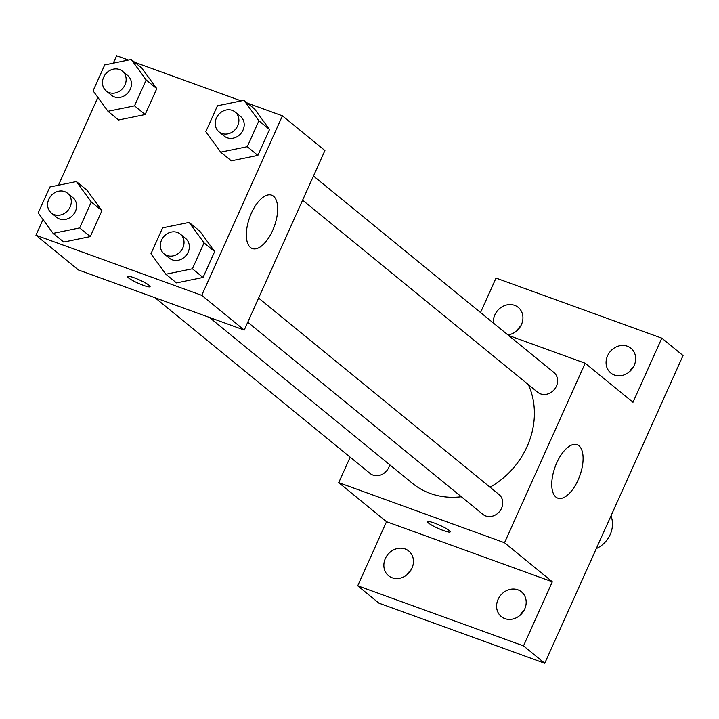 <?xml version="1.0" encoding="UTF-8"?>
<svg xmlns="http://www.w3.org/2000/svg" width="719" height="719" viewBox="0 0 719 719"><rect width="100%" height="100%" fill="white"/><g stroke="black" fill="none" stroke-linecap="round" stroke-linejoin="round"><path stroke-width="1.08" d="M596.294 548.588A24.85 21.759 -50.7 0 0 610.979 515.9M523.935 610.548A15.962 13.976 -50.7 0 0 520.08 615.266M633.421 366.933A15.962 13.976 -50.7 0 0 629.565 371.651M520.682 326.075A15.962 13.976 -50.7 0 0 516.826 330.794M411.196 569.691A15.962 13.976 -50.7 0 0 407.34 574.409M480.526 312.531L496.011 278.082L661.804 338.173L683.05 355.537L544.75 663.26L378.958 603.169L357.711 585.805L386.525 521.697L338.721 482.638L350.171 457.167M493.387 323.038A15.962 13.976 129.3 0 1 494.825 314.931A15.962 13.976 129.3 0 1 518.228 307.39A15.962 13.976 129.3 0 1 521.446 324.575A15.962 13.976 129.3 0 1 507.848 334.856M607.564 355.788A15.962 13.976 129.3 0 1 630.967 348.257A15.962 13.976 129.3 0 1 634.185 365.441A15.962 13.976 129.3 0 1 610.773 372.972A15.962 13.976 129.3 0 1 607.564 355.788M661.804 338.173L632.99 402.281L585.185 363.221L504.513 542.728L552.318 581.788L523.504 645.896L544.75 663.26M578.948 445.78A28.401 13.113 -70.1 0 1 578.939 478.018A28.401 13.113 -70.1 0 1 557.746 498.123A28.401 13.113 -70.1 0 1 555.095 466.955A28.401 13.113 -70.1 0 1 577.105 444.719A28.401 13.113 -70.1 0 1 578.948 445.78M523.504 645.896L357.711 585.805M498.078 599.403A15.962 13.976 129.3 0 1 521.482 591.872A15.962 13.976 129.3 0 1 524.699 609.056A15.962 13.976 129.3 0 1 501.287 616.587A15.962 13.976 129.3 0 1 498.078 599.403M385.339 558.546A15.962 13.976 129.3 0 1 408.743 551.006A15.962 13.976 129.3 0 1 411.96 568.19A15.962 13.976 129.3 0 1 388.548 575.73A15.962 13.976 129.3 0 1 385.339 558.546M552.318 581.788L386.525 521.697M209.4 317.43L412.535 483.411A78.101 68.386 -50.7 0 0 461.337 496.748M490.025 487.176A78.101 68.386 -50.7 0 0 528.339 384.602M504.513 542.728L338.721 482.638M508.594 335.458L585.185 363.221M247.758 322.229L482.809 514.292A12.78 11.189 -50.7 0 0 499.561 511.47A12.78 11.189 -50.7 0 0 498.977 494.492L258.606 298.088M155.043 297.729L370.069 473.426A12.78 11.189 -50.7 0 0 389.698 464.753M313.466 176.02L553.837 372.433A12.78 11.189 129.3 0 1 555.517 387.865A12.78 11.189 129.3 0 1 540.562 393.868A12.78 11.189 129.3 0 1 537.668 392.223L302.609 200.17M450.211 531.88A12.43 1.762 24.2 0 1 443.533 530.577A12.43 1.762 24.2 0 1 427.544 521.697A12.43 1.762 24.2 0 1 439.606 525.185A12.43 1.762 24.2 0 1 450.211 531.88A12.43 1.762 24.2 0 1 443.524 530.586A12.43 1.762 24.2 0 1 427.544 521.688M247.435 103.15L282.414 115.831L324.907 150.55L244.235 330.057L78.443 269.967L35.95 235.248L43.023 219.511M58.428 185.232L97.883 97.442M113.278 63.173L116.622 55.74L128.512 60.045M189.142 222.414L199.765 231.096L214.666 251.56L203.028 277.471L176.479 282.909L165.855 274.227L150.954 253.762L162.602 227.851L189.142 222.414L204.043 242.878L192.404 268.789L165.855 274.227M131.262 59.488L141.886 68.17L156.787 88.635L145.148 114.546L118.599 119.983L107.976 111.301L93.075 90.837L104.713 64.926L131.262 59.488L146.164 79.953L134.525 105.864L107.976 111.301M282.414 115.831L201.742 295.338L35.95 235.248M134.696 62.292L241.251 100.912M76.403 181.548L87.026 190.229L101.927 210.694L90.288 236.605L63.739 242.051L53.116 233.369L38.215 212.905L49.863 186.994L76.403 181.548L91.304 202.012L79.665 227.923L53.116 233.369M244.002 100.345L254.625 109.027L269.526 129.492L257.887 155.403L231.338 160.849L220.715 152.167L205.814 131.703L217.453 105.792L244.002 100.345L258.903 120.81L247.255 146.721L220.715 152.167M201.742 295.338L244.235 330.057M273.526 196.215A28.401 13.113 -70.1 0 1 273.508 228.453A28.401 13.113 -70.1 0 1 252.324 248.558A28.401 13.113 -70.1 0 1 249.673 217.39A28.401 13.113 -70.1 0 1 271.674 195.155A28.401 13.113 -70.1 0 1 273.526 196.215M150.1 286.656A12.43 1.762 24.2 0 1 143.414 285.353A12.43 1.762 24.2 0 1 127.434 276.473A12.43 1.762 24.2 0 1 139.486 279.961A12.43 1.762 24.2 0 1 150.1 286.656A12.43 1.762 24.2 0 1 143.414 285.362A12.43 1.762 24.2 0 1 127.434 276.464M218.962 131.811L224.274 136.152A12.78 11.189 -50.7 0 0 241.027 133.339A12.78 11.189 -50.7 0 0 240.443 116.361L235.131 112.02A12.78 11.189 -50.7 0 0 232.228 110.375A12.78 11.189 -50.7 0 0 217.273 116.388A12.78 11.189 -50.7 0 0 218.962 131.811A12.78 11.189 -50.7 0 0 235.715 128.998A12.78 11.189 -50.7 0 0 235.131 112.02M254.625 109.027L269.526 129.492L257.887 155.403L231.338 160.849M258.903 120.81L269.526 129.492M247.255 146.721L257.887 155.403M164.103 253.879L169.414 258.22A12.78 11.189 -50.7 0 0 186.167 255.398A12.78 11.189 -50.7 0 0 185.583 238.42L180.271 234.088A12.78 11.189 -50.7 0 0 177.377 232.444A12.78 11.189 -50.7 0 0 162.422 238.447A12.78 11.189 -50.7 0 0 164.103 253.879A12.78 11.189 -50.7 0 0 180.855 251.066A12.78 11.189 -50.7 0 0 180.271 234.088M199.765 231.096L214.666 251.56L203.028 277.471L176.479 282.909M204.043 242.878L214.666 251.56M192.404 268.789L203.028 277.471M106.223 90.954L111.535 95.294A12.78 11.189 -50.7 0 0 128.288 92.472A12.78 11.189 -50.7 0 0 127.703 75.495L122.392 71.154A12.78 11.189 -50.7 0 0 119.489 69.518A12.78 11.189 -50.7 0 0 104.534 75.522A12.78 11.189 -50.7 0 0 106.223 90.954A12.78 11.189 -50.7 0 0 122.976 88.131A12.78 11.189 -50.7 0 0 122.392 71.154M141.886 68.17L156.787 88.635L145.148 114.546L118.599 119.983M146.164 79.953L156.787 88.635M134.525 105.864L145.148 114.546M51.364 213.013L56.675 217.354A12.78 11.189 -50.7 0 0 73.428 214.541A12.78 11.189 -50.7 0 0 72.844 197.563L67.532 193.222A12.78 11.189 -50.7 0 0 64.638 191.578A12.78 11.189 -50.7 0 0 49.683 197.59A12.78 11.189 -50.7 0 0 51.364 213.013A12.78 11.189 -50.7 0 0 68.116 210.2A12.78 11.189 -50.7 0 0 67.532 193.222M87.026 190.229L101.927 210.694L90.288 236.605L63.739 242.051M91.304 202.012L101.927 210.694M79.665 227.923L90.288 236.605"/></g></svg>
